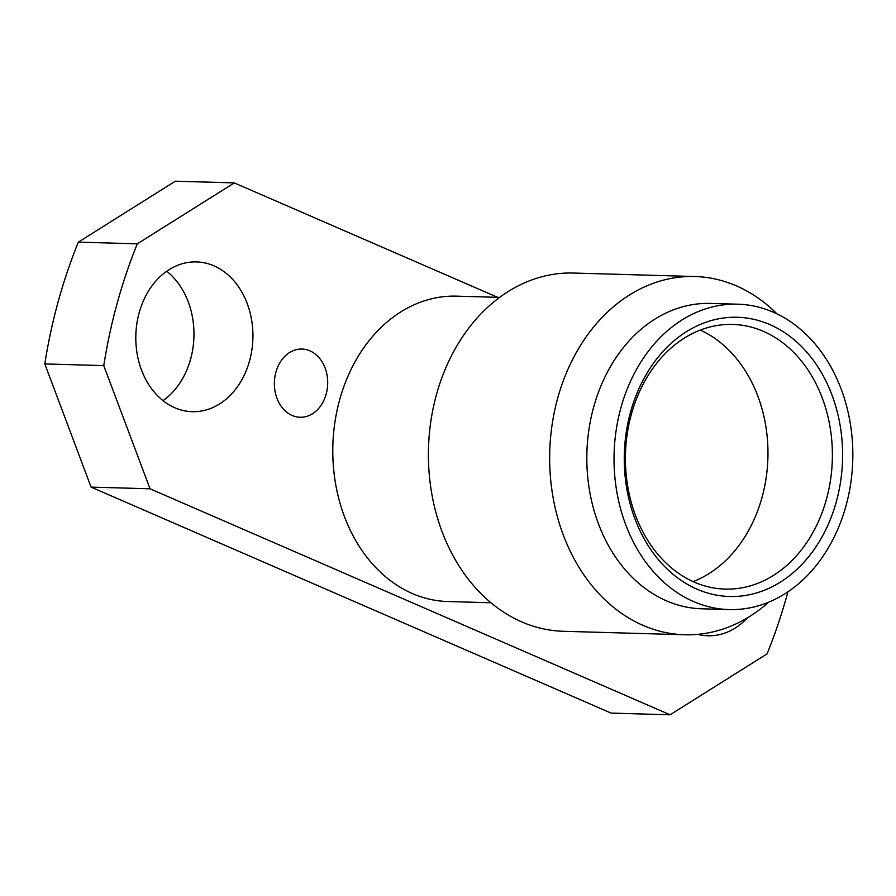 <?xml version="1.0" encoding="UTF-8"?>
<svg xmlns="http://www.w3.org/2000/svg" width="896" height="896" viewBox="0 0 896 896"><rect width="100%" height="100%" fill="white"/><g stroke="black" fill="none" stroke-linecap="round" stroke-linejoin="round"><path stroke-width="1.34" d="M292.13 415.464A34.115 26.656 -88.4 0 1 274.837 377.238A34.115 26.656 -88.4 0 1 302.008 349.048A34.115 26.656 -88.4 0 1 309.938 350.84A34.115 26.656 -88.4 0 1 327.23 389.066A34.115 26.656 -88.4 0 1 300.059 417.256A34.115 26.656 -88.4 0 1 292.13 415.464M174.821 407.758A74.917 58.554 -88.4 0 1 136.83 323.814A74.917 58.554 -88.4 0 1 196.504 261.912A74.917 58.554 -88.4 0 1 213.909 265.832A74.917 58.554 -88.4 0 1 251.899 349.776A74.917 58.554 -88.4 0 1 192.226 411.69A74.917 58.554 -88.4 0 1 174.821 407.758M737.8 304.192L710.584 303.419A152.757 119.381 91.6 0 0 588.918 429.643A152.757 119.381 91.6 0 0 666.366 600.79A152.757 119.381 91.6 0 0 701.848 608.798L729.064 609.582A152.757 119.381 91.6 0 0 850.73 483.358A152.757 119.381 91.6 0 0 773.293 312.2A152.757 119.381 91.6 0 0 737.8 304.192A152.757 119.381 91.6 0 0 616.134 430.416A152.757 119.381 91.6 0 0 693.582 601.574A152.757 119.381 91.6 0 0 729.064 609.582M769.877 324.61A139.664 109.144 91.6 0 0 630.515 412.16A139.664 109.144 91.6 0 0 696.998 589.165A139.664 109.144 91.6 0 0 836.349 501.614A139.664 109.144 91.6 0 0 769.877 324.61M763.437 331.363A132.384 103.466 91.6 0 0 732.682 324.43A132.384 103.466 91.6 0 0 627.245 433.821A132.384 103.466 91.6 0 0 694.366 582.154A132.384 103.466 91.6 0 0 725.11 589.086A132.384 103.466 91.6 0 0 830.558 479.696A132.384 103.466 91.6 0 0 763.437 331.363M776.978 313.902A179.189 140.045 91.6 0 0 736.478 285.914A179.189 140.045 91.6 0 0 694.848 276.517L573.597 273.045A179.189 140.045 91.6 0 0 430.875 421.12A179.189 140.045 91.6 0 0 521.73 621.891A179.189 140.045 91.6 0 0 563.349 631.288L684.611 634.76A179.189 140.045 91.6 0 0 768.734 602.134M694.848 276.517A179.189 140.045 91.6 0 0 552.126 424.581A179.189 140.045 91.6 0 0 642.981 625.363A179.189 140.045 91.6 0 0 684.611 634.76M490.918 602.762L447.821 601.53A152.757 119.381 -88.4 0 1 412.339 593.522A152.757 119.381 -88.4 0 1 334.891 422.374A152.757 119.381 -88.4 0 1 456.557 296.15L499.654 297.382M787.931 591.786A454.619 355.298 -88.4 0 1 767.066 653.867L670.085 714.795L611.117 713.104L91.067 487.11L44.8 363.933A454.619 355.298 -88.4 0 1 78.344 242.133L175.325 181.205L234.293 182.896L497.616 297.326M166.734 271.264A74.917 58.554 -88.4 0 1 163.027 400.646M693.101 581.594A132.384 103.466 91.6 0 0 767.906 457.878A132.384 103.466 91.6 0 0 700.291 330.086M670.085 714.795L150.035 488.79L103.768 365.613A454.619 355.298 -88.4 0 1 137.323 243.824L78.344 242.133M137.323 243.824L234.293 182.896M103.768 365.613L44.8 363.933M150.035 488.79L91.067 487.11M747.443 617.826A74.917 58.554 -88.4 0 1 707.874 635.779A74.917 58.554 -88.4 0 1 697.726 634.346"/></g></svg>
